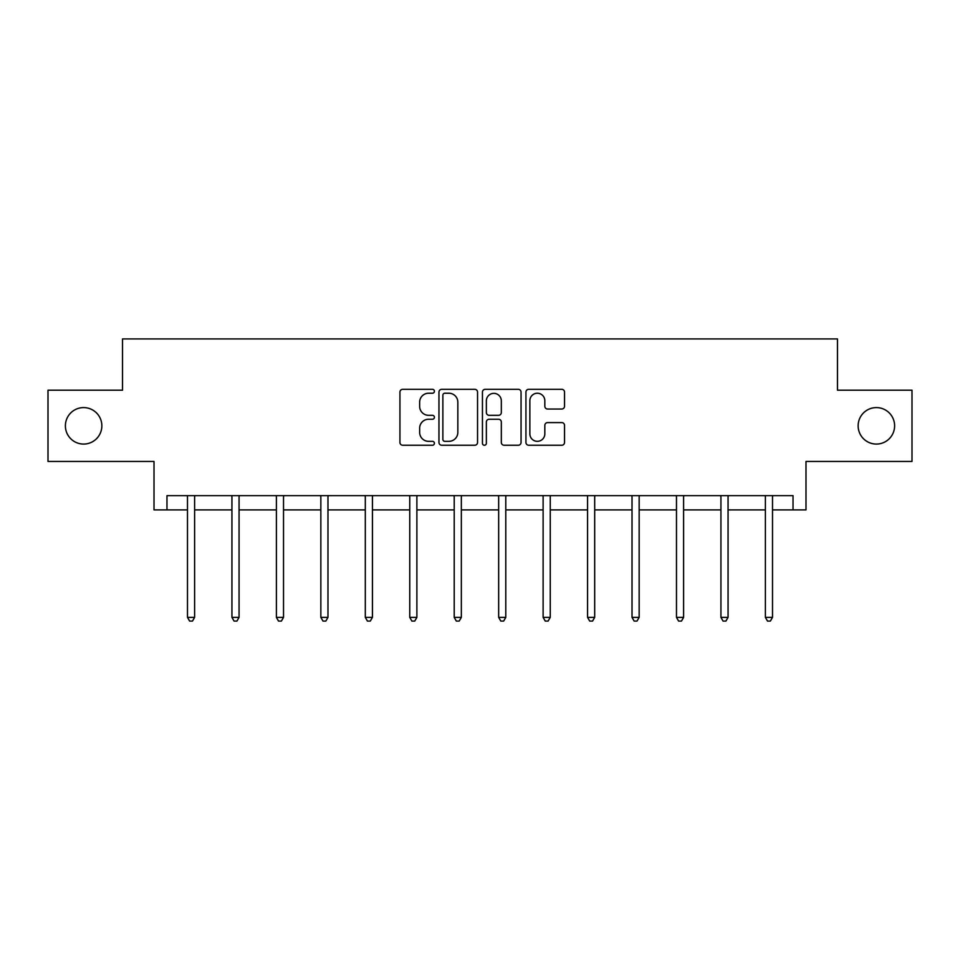 <?xml version="1.0" encoding="UTF-8"?>
<svg xmlns="http://www.w3.org/2000/svg" width="960" height="960" viewBox="0 0 960 960"><rect width="100%" height="100%" fill="white"/><g stroke="black" fill="none" stroke-linecap="round" stroke-linejoin="round"><path stroke-width="1.44" d="M858.144 425.832A18.24 18.24 0 0 0 876.384 444.072A18.24 18.24 0 0 0 894.612 425.832A18.24 18.24 0 0 0 876.384 407.592A18.24 18.24 0 0 0 858.144 425.832M65.388 425.832A18.24 18.24 0 0 0 83.616 444.072A18.24 18.24 0 0 0 101.856 425.832A18.24 18.24 0 0 0 83.616 407.592A18.24 18.24 0 0 0 65.388 425.832M434.412 391.272A1.956 1.956 0 0 0 432.444 389.304L402.732 389.304A2.796 2.796 0 0 0 399.936 392.112L399.936 442.452A2.796 2.796 0 0 0 402.732 445.248L432.444 445.248A1.956 1.956 0 0 0 434.412 443.292A1.956 1.956 0 0 0 432.444 441.336L428.604 441.336A8.952 8.952 0 0 1 419.652 432.384L419.652 428.184A8.952 8.952 0 0 1 428.604 419.244L432.444 419.244A1.956 1.956 0 0 0 434.412 417.276A1.956 1.956 0 0 0 432.444 415.32L428.604 415.32A8.952 8.952 0 0 1 419.652 406.368L419.652 402.18A8.952 8.952 0 0 1 428.604 393.228L432.444 393.228A1.956 1.956 0 0 0 434.412 391.272M166.968 509.892L166.968 495.648L793.032 495.648L793.032 509.892L805.992 509.892L805.992 461.448L912 461.448L912 390.204L837.48 390.204L837.48 338.916L122.52 338.916L122.52 390.204L48 390.204L48 461.448L154.008 461.448L154.008 509.892L187.488 509.892M561.744 409.032A2.796 2.796 0 0 0 564.54 406.236L564.54 392.112A2.796 2.796 0 0 0 561.744 389.304L528.744 389.304A2.796 2.796 0 0 0 525.936 392.112L525.936 442.452A2.796 2.796 0 0 0 528.744 445.248L561.744 445.248A2.796 2.796 0 0 0 564.54 442.452L564.54 425.388A2.796 2.796 0 0 0 561.744 422.592L547.62 422.592A2.796 2.796 0 0 0 544.824 425.388L544.824 433.848A7.488 7.488 0 0 1 537.336 441.336A7.488 7.488 0 0 1 529.86 433.848L529.86 400.704A7.488 7.488 0 0 1 537.336 393.228A7.488 7.488 0 0 1 544.824 400.704L544.824 406.236A2.796 2.796 0 0 0 547.62 409.032L561.744 409.032M477.552 392.112A2.796 2.796 0 0 0 474.756 389.304L441.744 389.304A2.796 2.796 0 0 0 438.948 392.112L438.948 442.452A2.796 2.796 0 0 0 441.744 445.248L474.756 445.248A2.796 2.796 0 0 0 477.552 442.452L477.552 392.112M485.244 389.304L518.256 389.304A2.796 2.796 0 0 1 521.052 392.112L521.052 442.452A2.796 2.796 0 0 1 518.256 445.248L504.12 445.248A2.796 2.796 0 0 1 501.324 442.452L501.324 422.04A2.796 2.796 0 0 0 498.528 419.244L489.156 419.244A2.796 2.796 0 0 0 486.36 422.04L486.36 443.292A1.956 1.956 0 0 1 484.404 445.248A1.956 1.956 0 0 1 482.448 443.292L482.448 392.112A2.796 2.796 0 0 1 485.244 389.304M194.616 509.892L231.936 509.892M239.064 509.892L276.396 509.892M283.524 509.892L320.844 509.892M327.972 509.892L365.304 509.892M372.432 509.892L409.752 509.892M416.88 509.892L454.212 509.892M461.34 509.892L498.66 509.892M505.788 509.892L543.12 509.892M550.248 509.892L587.568 509.892M594.696 509.892L632.028 509.892M639.156 509.892L676.476 509.892M683.604 509.892L720.936 509.892M728.064 509.892L765.384 509.892M772.512 509.892L793.032 509.892M444.828 393.228A1.956 1.956 0 0 0 442.872 395.184L442.872 439.38A1.956 1.956 0 0 0 444.828 441.336L448.884 441.336A8.952 8.952 0 0 0 457.836 432.384L457.836 402.18A8.952 8.952 0 0 0 448.884 393.228L444.828 393.228M501.324 400.848A7.488 7.488 0 0 0 493.848 393.36A7.488 7.488 0 0 0 486.36 400.848L486.36 412.524A2.796 2.796 0 0 0 489.156 415.32L498.528 415.32A2.796 2.796 0 0 0 501.324 412.524L501.324 400.848M194.988 495.648L194.82 496.068A2.844 2.844 0 0 0 194.616 497.124L194.616 617.376L187.488 617.376L187.488 497.124A2.844 2.844 0 0 0 187.284 496.068L187.116 495.648M194.616 617.376L192.48 621.084L189.624 621.084L187.488 617.376M239.436 495.648L239.268 496.068A2.844 2.844 0 0 0 239.064 497.124L239.064 617.376L231.936 617.376L231.936 497.124A2.844 2.844 0 0 0 231.732 496.068L231.564 495.648M239.064 617.376L236.928 621.084L234.084 621.084L231.936 617.376M283.896 495.648L283.728 496.068A2.844 2.844 0 0 0 283.524 497.124L283.524 617.376L276.396 617.376L276.396 497.124A2.844 2.844 0 0 0 276.192 496.068L276.024 495.648M283.524 617.376L281.388 621.084L278.532 621.084L276.396 617.376M328.344 495.648L328.176 496.068A2.844 2.844 0 0 0 327.972 497.124L327.972 617.376L320.844 617.376L320.844 497.124A2.844 2.844 0 0 0 320.64 496.068L320.472 495.648M327.972 617.376L325.836 621.084L322.992 621.084L320.844 617.376M372.804 495.648L372.636 496.068A2.844 2.844 0 0 0 372.432 497.124L372.432 617.376L365.304 617.376L365.304 497.124A2.844 2.844 0 0 0 365.1 496.068L364.932 495.648M372.432 617.376L370.296 621.084L367.44 621.084L365.304 617.376M417.252 495.648L417.084 496.068A2.844 2.844 0 0 0 416.88 497.124L416.88 617.376L409.752 617.376L409.752 497.124A2.844 2.844 0 0 0 409.548 496.068L409.38 495.648M416.88 617.376L414.744 621.084L411.9 621.084L409.752 617.376M461.712 495.648L461.544 496.068A2.844 2.844 0 0 0 461.34 497.124L461.34 617.376L454.212 617.376L454.212 497.124A2.844 2.844 0 0 0 454.008 496.068L453.84 495.648M461.34 617.376L459.192 621.084L456.348 621.084L454.212 617.376M506.16 495.648L505.992 496.068A2.844 2.844 0 0 0 505.788 497.124L505.788 617.376L498.66 617.376L498.66 497.124A2.844 2.844 0 0 0 498.456 496.068L498.288 495.648M505.788 617.376L503.652 621.084L500.808 621.084L498.66 617.376M550.62 495.648L550.452 496.068A2.844 2.844 0 0 0 550.248 497.124L550.248 617.376L543.12 617.376L543.12 497.124A2.844 2.844 0 0 0 542.916 496.068L542.748 495.648M550.248 617.376L548.1 621.084L545.256 621.084L543.12 617.376M595.068 495.648L594.9 496.068A2.844 2.844 0 0 0 594.696 497.124L594.696 617.376L587.568 617.376L587.568 497.124A2.844 2.844 0 0 0 587.364 496.068L587.196 495.648M594.696 617.376L592.56 621.084L589.704 621.084L587.568 617.376M639.528 495.648L639.36 496.068A2.844 2.844 0 0 0 639.156 497.124L639.156 617.376L632.028 617.376L632.028 497.124A2.844 2.844 0 0 0 631.824 496.068L631.656 495.648M639.156 617.376L637.008 621.084L634.164 621.084L632.028 617.376M683.976 495.648L683.808 496.068A2.844 2.844 0 0 0 683.604 497.124L683.604 617.376L676.476 617.376L676.476 497.124A2.844 2.844 0 0 0 676.272 496.068L676.104 495.648M683.604 617.376L681.468 621.084L678.612 621.084L676.476 617.376M728.436 495.648L728.268 496.068A2.844 2.844 0 0 0 728.064 497.124L728.064 617.376L720.936 617.376L720.936 497.124A2.844 2.844 0 0 0 720.732 496.068L720.564 495.648M728.064 617.376L725.916 621.084L723.072 621.084L720.936 617.376M772.884 495.648L772.716 496.068A2.844 2.844 0 0 0 772.512 497.124L772.512 617.376L765.384 617.376L765.384 497.124A2.844 2.844 0 0 0 765.18 496.068L765.012 495.648M772.512 617.376L770.376 621.084L767.52 621.084L765.384 617.376"/></g></svg>

